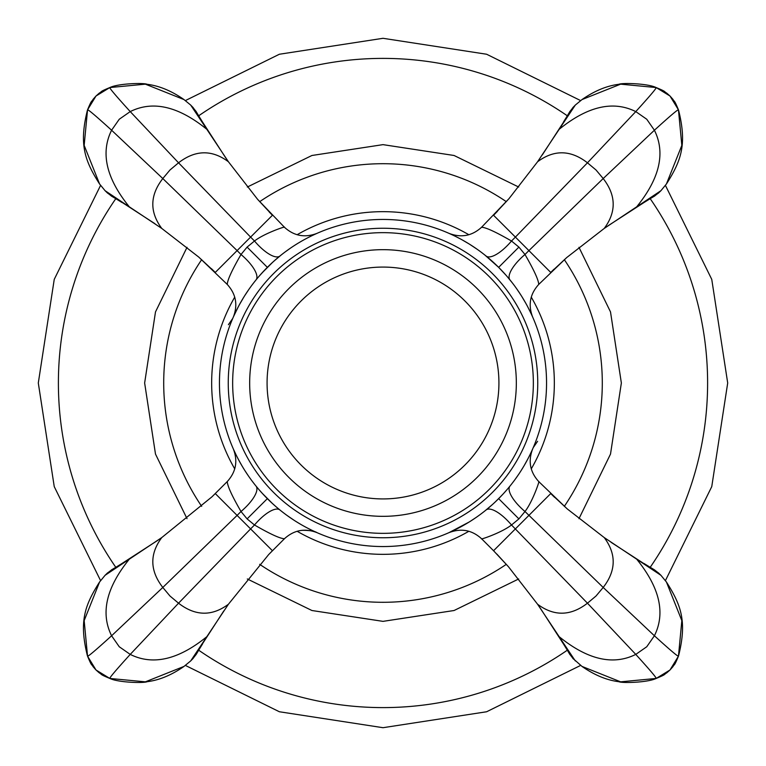 <?xml version="1.0" encoding="UTF-8"?>
<svg xmlns="http://www.w3.org/2000/svg" width="766" height="766" viewBox="0 0 766 766"><rect width="100%" height="100%" fill="white"/><g stroke="black" fill="none" stroke-linecap="round" stroke-linejoin="round"><path stroke-width="1.15" d="M564.322 259.664A219.287 219.287 0 0 1 564.322 506.336M506.336 564.322A219.287 219.287 0 0 1 259.655 564.312M201.678 506.336A219.287 219.287 0 0 1 201.678 259.664M506.336 201.678A219.287 219.287 0 0 0 259.664 201.678M546.551 383A163.551 163.551 0 0 1 383 546.551A163.551 163.551 0 0 1 219.449 383A163.551 163.551 0 0 1 383 219.449A163.551 163.551 0 0 1 546.551 383M228.249 383A154.751 154.751 0 0 0 383 537.751A154.751 154.751 0 0 0 537.751 383A154.751 154.751 0 0 0 383 228.249A154.751 154.751 0 0 0 228.249 383M232.653 383A150.347 150.347 0 0 0 383 533.347A150.347 150.347 0 0 0 533.347 383A150.347 150.347 0 0 0 383 232.653A150.347 150.347 0 0 0 232.653 383M249.668 383A133.332 133.332 0 0 0 383 516.332A133.332 133.332 0 0 0 516.332 383A133.332 133.332 0 0 0 383 249.668A133.332 133.332 0 0 0 249.668 383M316.933 532.609C314.654 531.097 309.703 530.331 302.091 530.311C309.071 530.158 314.022 530.924 316.933 532.609L317.009 532.648C304.897 527.985 294.029 530.015 284.425 538.747C280.021 538.565 270.044 533.979 254.494 524.988L247.102 518.898L241.012 511.506C232.117 496.186 227.531 486.209 227.253 481.575L211.952 496.828L161.76 537.579L105.076 575.304L107.719 572.757M284.425 538.747L268.655 554.574L228.421 604.24L190.696 660.924L183.993 666.42L145.377 681.836L109.835 678.456L99.302 672.902L96.009 669.991L93.098 666.698L87.544 656.156L96.009 669.991L109.844 678.456C109.212 678.063 116.011 670.049 130.23 654.403L119.247 646.753L111.597 635.77C95.951 649.989 87.937 656.788 87.544 656.156L84.164 620.623L99.58 582.007L105.076 575.304M193.233 658.291L190.696 660.924M287.106 515.489L293.905 520.152M233.362 449L234.099 450.667M316.961 532.629L312.432 530.541M312.135 530.398L307.894 528.281M306.831 527.736L304.82 526.654M300.349 524.126L296.04 521.522M294.345 520.44L290.18 517.653M279.858 509.926L276.296 506.948M259.147 489.819L256.284 486.4M247.868 475.131L244.814 470.487M244.354 469.74L242.123 466.082M241.462 464.952L240.045 462.444M235.813 454.305L234.674 451.902M262.221 493.275L272.495 503.568M274.534 505.407L277.426 507.915M258.056 488.536L260.469 491.322M554.584 497.345L550.735 493.563L493.563 550.735L481.575 538.737C479.612 540.078 501.433 532.83 511.506 524.988L518.898 518.898L524.988 511.506C532.801 501.5 540.087 479.602 538.737 481.575L567.29 508.959L604.24 537.579L660.924 575.304L666.42 582.007L681.836 620.623L678.456 656.165L672.902 666.698L669.991 669.991L666.698 672.902L656.156 678.456L669.991 669.991L678.456 656.156C678.063 656.788 670.049 649.989 654.403 635.77L646.753 646.753L635.77 654.403C649.989 670.049 656.788 678.063 656.156 678.456L620.623 681.836L582.007 666.42L572.757 658.281M496.808 554.029L508.471 566.754L537.579 604.24L575.304 660.924M658.291 572.767L660.924 575.304M514.34 480.464L516.054 478.099M532.494 449.336L532.648 448.991C527.985 461.103 530.015 471.971 538.737 481.575M481.575 538.737C471.971 530.015 461.103 527.985 448.991 532.648L449.115 532.59M454.554 530.062L455.521 529.593M484.935 510.893L492.414 504.555M532.054 450.312L530.579 453.482M527.065 460.414L526.74 461.017M524.969 464.206L524.566 464.905M522.795 467.892L521.78 469.529M509.668 486.458L509.093 487.157M506.163 490.604L503.607 493.457M503.262 493.84L498.494 498.8M497.756 499.528L496.799 500.466M496.014 501.213L495.324 501.874M485.663 510.309L484.696 511.085M463.535 525.342L462.559 525.897M495.257 501.941L501.663 495.554M504.468 492.509L507.485 489.072M451.634 234.549L448.991 233.352C461.103 238.015 471.971 235.985 481.575 227.263C485.788 227.358 495.765 231.935 511.506 241.012L518.898 247.102L524.988 254.494C533.969 270.015 538.546 279.992 538.737 284.425L566.696 257.577L604.24 228.421L660.924 190.696L658.272 193.252M481.575 227.263L508.95 198.71L537.579 161.76L575.304 105.076L582.007 99.58L620.623 84.164L656.165 87.544L666.698 93.098L669.991 96.009L672.902 99.302L678.456 109.844L669.991 96.009L656.156 87.544C656.788 87.937 649.989 95.951 635.77 111.597L646.753 119.247L654.403 130.23C670.049 116.011 678.063 109.212 678.456 109.844L681.836 145.377L666.42 183.993L660.924 190.696M572.748 107.728L575.304 105.076M506.067 275.281L498.647 267.353L484.897 255.068M455.195 236.254L452.773 235.085M530.129 311.58L529.344 309.991M509.505 279.341L507.485 276.919M532.648 317.009C527.985 304.897 530.015 294.029 538.737 284.425M456.785 237.039L457.283 237.297M463.296 240.524L465.23 241.625M471.454 245.436L471.942 245.752M486.123 256.064L489.752 259.09M507.149 276.536L512.368 282.941M518.122 290.86L521.407 295.877M523.963 300.061L524.317 300.674M233.371 316.971L233.352 317.009C238.015 304.897 235.985 294.029 227.253 284.425C227.445 280.002 232.031 270.025 241.012 254.494L247.102 247.102L254.494 241.012C264.04 233.458 286.149 225.951 284.425 227.253L257.577 199.304L228.421 161.76L190.696 105.076L193.252 107.728M227.253 284.425L198.71 257.05L161.76 228.421L105.076 190.696L99.58 183.993L84.164 145.377L87.544 109.835L93.098 99.302L96.009 96.009L99.302 93.098L109.844 87.544L96.009 96.009L87.544 109.844C87.937 109.212 95.951 116.011 111.597 130.23L119.247 119.247L130.23 111.597C116.011 95.951 109.212 87.937 109.844 87.544L145.377 84.164L183.993 99.58L190.696 105.076M107.728 193.252L105.076 190.696M261.091 273.969L258.266 277.215M284.425 227.253C294.029 235.985 304.897 238.015 317.009 233.352L314.615 234.434M233.649 316.348L238.025 307.29M240.045 303.556L241.97 300.176M242.64 299.046L244.89 295.398M254.216 282.194L255.739 280.27M259.684 275.569L265.524 269.211M267.133 267.573L267.909 266.807M272.619 262.317L262.068 272.897M277.388 258.123L274.688 260.45M650.238 198.729A324.612 324.612 0 0 1 650.238 567.261M567.261 650.238A324.612 324.612 0 0 1 198.739 650.238M115.762 567.261A324.612 324.612 0 0 1 115.762 198.729M567.271 115.762A324.612 324.612 0 0 0 198.729 115.762M234.731 297.131A171.345 171.345 0 0 0 234.731 468.869M297.131 531.269A171.345 171.345 0 0 0 468.869 531.269M531.269 468.869A171.345 171.345 0 0 0 531.269 297.131M468.869 234.731A171.345 171.345 0 0 0 297.131 234.731M268.655 554.574L272.437 550.735L250.597 528.904L178.545 603.196L130.23 654.403C152.913 665.692 178.526 659.727 207.059 636.498M279.906 509.965A29.338 10.274 -50.9 0 0 254.494 524.988L250.597 528.904L237.096 515.403L162.804 587.455L111.597 635.77C100.308 613.087 106.273 587.474 129.502 558.941M228.421 604.24C211.914 616.506 195.292 616.161 178.545 603.196L169.985 596.015L162.804 587.455C149.849 570.708 149.494 554.086 161.76 537.579M256.055 486.113A29.338 10.274 -39.1 0 1 241.012 511.506L237.096 515.403L215.265 493.563L211.952 496.828M201.075 645.949L223.796 610.914M107.058 573.332C117.026 565.94 104.808 574.203 121.986 563.489L120.051 564.925M109.844 678.465L110.151 678.571C118.404 682.525 143.836 683.31 147.206 681.692C159.223 680.208 171.488 675.124 184.003 666.43M87.535 656.156L87.429 655.849C92.092 667.234 91.278 663.452 93.098 666.698M233.352 448.991C238.015 461.103 235.985 471.971 227.253 481.575M269.038 500.313L267.353 498.647L247.102 518.898M509.955 486.104A29.338 10.274 39.1 0 0 524.988 511.506L603.196 587.455L654.403 635.77C665.692 613.087 659.727 587.474 636.498 558.941M604.24 537.579C616.506 554.086 616.161 570.708 603.196 587.455L596.015 596.015L587.455 603.196L635.77 654.403C613.087 665.692 587.474 659.727 558.941 636.498M483.748 511.832L486.094 509.965A29.338 10.274 50.9 0 1 511.506 524.988L587.455 603.196C570.708 616.151 554.086 616.506 537.579 604.24M645.949 564.925L611.029 542.28M573.332 658.942C565.94 648.974 574.203 661.192 563.489 644.024L564.925 645.949M678.465 656.156L678.571 655.849C687.083 621.619 681.376 605.561 666.43 581.997M656.156 678.465L655.849 678.571C667.234 673.908 663.452 674.722 666.698 672.902M518.898 518.898L498.647 498.647L501.117 496.119M497.345 211.416L493.563 215.265L515.403 237.096L587.455 162.804L635.77 111.597C613.087 100.308 587.474 106.273 558.941 129.502M483.93 254.312L486.094 256.035A29.338 10.274 129.1 0 0 511.506 241.012L515.403 237.096L528.904 250.597L603.196 178.545L654.403 130.23C665.692 152.913 659.727 178.526 636.498 207.059M537.579 161.76C554.086 149.494 570.708 149.839 587.455 162.804L596.015 169.985L603.196 178.545C616.151 195.292 616.506 211.914 604.24 228.421M510.817 280.959L509.965 279.906A29.338 10.274 140.9 0 1 524.988 254.494L528.904 250.597L550.735 272.437L554.01 269.211M564.925 120.051L542.318 154.914M658.932 192.668C649.874 199.428 661.336 191.72 644.034 202.502L645.949 201.075M656.156 87.535L655.849 87.429C647.596 83.475 622.164 82.69 618.794 84.308C606.777 85.792 594.512 90.876 581.997 99.57M678.465 109.844L678.571 110.151C673.908 98.766 674.722 102.548 672.902 99.302M496.962 265.687L498.647 267.353L518.898 247.102M211.416 268.655L215.265 272.437L237.096 250.597L162.804 178.545L111.597 130.23C100.308 152.913 106.273 178.526 129.502 207.059M253.967 282.501L256.035 279.916A29.338 10.274 39.1 0 0 241.012 254.494L237.096 250.597L250.597 237.096L178.545 162.804L130.23 111.597C152.913 100.308 178.526 106.273 207.059 129.502M161.76 228.421C149.494 211.914 149.839 195.292 162.804 178.545L169.985 169.985L178.545 162.804C195.292 149.849 211.914 149.494 228.421 161.76M279.877 256.055A29.338 10.274 50.9 0 1 254.494 241.012L250.597 237.096L272.437 215.265L269.211 211.99M120.051 201.075L154.914 223.682M192.668 107.068C199.428 116.126 191.72 104.664 202.502 121.966L201.075 120.051M87.535 109.844L87.429 110.151C78.917 144.381 84.624 160.439 99.57 184.003M109.844 87.535L110.151 87.429C98.766 92.092 102.548 91.278 99.302 93.098M265.687 269.038L267.353 267.353L247.102 247.102M498.925 383A115.925 115.925 0 0 1 383 498.925A115.925 115.925 0 0 1 267.075 383A115.925 115.925 0 0 1 383 267.075A115.925 115.925 0 0 1 498.925 383M100.595 185.353L54.242 279.379L38.3 383L54.242 486.621L100.595 580.647M185.353 665.405L279.379 711.758L383 727.7L486.621 711.758L580.647 665.405M665.405 580.647L711.758 486.621L727.7 383L711.758 279.379L665.405 185.353M185.353 100.595L279.379 54.242L383 38.3L486.621 54.242L580.647 100.595M187.028 247.313L155.488 311.925L144.64 383L155.488 454.075L187.028 518.678M247.313 578.972L311.925 610.512L383 621.36L454.075 610.512L518.678 578.972M578.972 518.687L610.512 454.075L621.36 383L610.512 311.925L578.972 247.322M247.322 187.028L311.925 155.488L383 144.64L454.075 155.488L518.687 187.028M121.986 563.489L158.16 540.087M202.511 644.024C192.917 659.469 198.863 650.736 192.668 658.942M110.151 678.571C98.766 673.908 102.548 674.722 99.302 672.902M87.429 655.849C78.917 621.619 84.624 605.561 99.57 581.997M316.415 532.38L313.371 530.982M254.858 484.629L252.962 482.187M248.337 475.82L245.369 471.358M242.037 465.929L238.935 460.423M235.851 454.382L234.023 450.485M271.719 502.85L276.009 506.699M267.353 498.647L265.85 497.124M263.188 494.329L259.396 490.106M256.495 486.659L256.035 486.094M563.489 644.024L540.097 607.85M493.563 550.735L508.471 566.754M550.735 493.563L567.3 508.95M644.014 563.489C659.469 573.083 650.736 567.137 658.942 573.332M678.571 655.849C673.908 667.234 674.722 663.452 672.902 666.698M655.849 678.571C647.596 682.525 622.164 683.31 618.794 681.692C606.777 680.208 594.512 675.124 581.997 666.43M532.064 450.293L531.47 451.586M537.608 441.293L533.26 447.574M532.178 450.044L531.958 450.532M531.786 450.906L530.56 453.52M527.975 458.7L524.337 465.288M523.791 466.216L520.669 471.301M518.917 473.963L515.106 479.42M451.318 531.594L452.017 531.269M476.26 517.356L470.372 521.253M469.118 522.039L448.981 532.648M509.965 486.094L508.021 488.449M486.094 509.965L488.612 507.877M491.839 505.072L492.643 504.354M496.205 501.031L498.647 498.647M644.034 202.502L607.869 225.893M550.735 272.437L566.696 257.577M493.563 215.265L508.94 198.71M563.498 121.966C574.174 104.818 566.428 116.327 573.332 107.068M655.849 87.429C667.234 92.092 663.452 91.278 666.698 93.098M678.571 110.151C687.083 144.381 681.376 160.439 666.43 184.003M486.094 256.035L483.968 254.341M449.47 233.573L450.427 233.994M449.058 233.381L451.816 234.635M456.277 236.79L460.605 239.03M462.549 240.103L469.031 243.904M469.951 244.478L476.864 249.074M527.726 306.821L531.173 313.773M516.428 288.418L520.411 294.307M521.78 296.471L525.773 303.231M494.281 263.15L489.981 259.301M498.647 267.353L500.15 268.876M502.812 271.671L506.604 275.894M202.502 121.966L225.893 158.131M272.437 215.265L257.577 199.304M215.265 272.437L198.71 257.06M121.966 202.502C104.818 191.826 116.327 199.572 107.068 192.668M87.429 110.151C92.092 98.766 91.278 102.548 93.098 99.302M110.151 87.429C118.404 83.475 143.836 82.69 147.206 84.308C159.223 85.792 171.488 90.876 184.003 99.57M234.204 315.113L235.009 313.39M228.392 324.707L232.72 318.455M234.272 314.979L236.187 310.929M239.423 304.676L243.588 297.495M244.651 295.781L248.49 289.969M315.688 233.946L314.587 234.444M316.751 233.467L316.195 233.716M314.797 234.348L313.198 235.095M311.188 236.062L309.579 236.857M306.927 238.216L305.337 239.069M301.613 241.146L299.429 242.41M289.74 248.653L285.115 251.976M281.275 254.934L274.027 261.043M264.04 270.762L261.005 274.075M238.858 305.73L238.418 306.563M236.656 309.981L235.468 312.413M234.319 314.874L233.668 316.291M263.15 271.719L259.301 276.019M267.353 267.353L268.876 265.85M271.671 263.188L275.894 259.396M279.341 256.495L279.906 256.035"/></g></svg>
